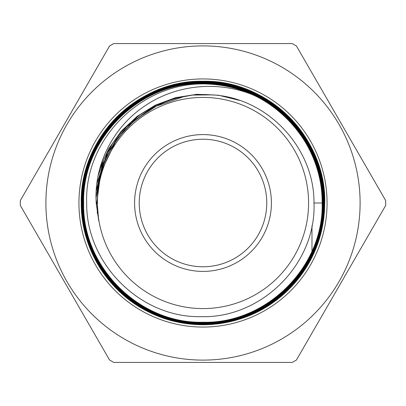 <?xml version="1.0" encoding="UTF-8"?>
<svg xmlns="http://www.w3.org/2000/svg" width="406" height="406" viewBox="0 0 406 406"><rect width="100%" height="100%" fill="white"/><g stroke="black" fill="none" stroke-linecap="round" stroke-linejoin="round"><path stroke-width="0.61" d="M139.228 203A63.772 63.772 0 0 0 203 266.772A63.772 63.772 0 0 0 266.772 203A63.772 63.772 0 0 0 203 139.228A63.772 63.772 0 0 0 139.228 203M134.589 203A68.411 68.411 0 0 0 203 271.411A68.411 68.411 0 0 0 271.411 203A68.411 68.411 0 0 0 203 134.589A68.411 68.411 0 0 0 134.589 203M324.709 203L324.744 203A121.744 121.744 0 0 0 203 81.256A121.744 121.744 0 0 0 147.566 311.392A121.744 121.744 0 0 0 322.11 228.182L324.709 203C326.302 137.781 267.93 79.764 203.046 81.398C138.02 79.743 79.815 138.065 81.504 203C79.906 267.864 137.974 326.018 202.914 324.389C267.661 326.048 325.967 268.041 324.282 203C325.896 138.091 267.721 80.19 203.081 81.824C138.258 80.17 80.261 138.243 81.931 203C80.317 267.62 138.243 325.632 202.959 323.963C267.534 325.663 325.602 267.559 323.856 203C325.455 138.4 267.61 80.621 203.061 82.251C138.588 80.596 80.657 138.426 82.357 203C80.692 267.346 138.532 325.191 202.858 323.536C267.351 325.206 325.089 267.468 323.43 203C325.054 138.75 267.407 81.007 203.066 82.677C138.791 80.982 81.058 138.766 82.783 203C81.2 267.25 138.715 324.739 202.959 323.11C267.067 324.77 324.719 267.184 323.009 203C324.643 138.943 267.123 81.469 203.127 83.098C138.999 81.449 81.555 138.852 83.205 203C81.565 266.884 138.964 324.348 202.898 322.689C266.894 324.369 324.267 266.915 322.582 203C324.155 139.111 266.955 81.895 203.025 83.524C139.268 81.86 81.91 139.207 83.631 203C82.027 266.767 139.212 323.871 202.893 322.262C266.646 323.897 323.805 266.813 322.156 203C323.562 141.42 270.264 85.356 208.319 84.067A119.054 119.054 0 0 1 251.877 94.446C294.02 112.924 322.537 156.919 322.131 203C323.836 266.706 266.6 323.887 202.959 322.237C139.182 323.856 82.088 266.778 83.656 203C81.951 139.233 139.253 81.87 203.076 83.55C266.93 81.895 324.176 139.228 322.557 203C324.206 267.006 266.879 324.318 202.863 322.663C138.999 324.298 81.586 266.894 83.23 203C81.535 138.908 139.065 81.479 203.056 83.123C267.148 81.51 324.561 138.872 322.978 203C324.709 267.097 267.067 324.775 202.954 323.085C138.715 324.744 81.2 267.143 82.809 203C81.149 138.679 138.771 81.027 203.142 82.702C267.341 81.043 325.074 138.796 323.404 203C325.089 267.463 267.29 325.16 202.924 323.511C138.522 325.13 80.784 267.468 82.382 203C80.637 138.568 138.598 80.581 203.03 82.276C267.635 80.611 325.434 138.492 323.831 203C325.505 267.635 267.574 325.627 202.863 323.937C138.314 325.607 80.281 267.534 81.956 203C80.271 138.187 138.36 80.195 203.091 81.85C267.803 80.221 325.876 138.202 324.257 203C326.043 267.737 267.696 326.114 202.914 324.364C137.999 326.013 79.911 267.813 81.53 203C79.855 138.02 138.05 79.764 203.091 81.423C267.945 79.779 326.307 137.908 324.683 203C324.932 241.56 305.627 279.328 274.268 301.704C238.261 328.261 187.328 332.235 147.561 311.392C107.534 291.457 80.774 247.807 81.256 203C79.596 137.994 137.857 79.606 202.959 81.256C267.919 79.606 326.378 137.695 324.744 203L322.11 228.182M45.893 203A157.107 157.107 0 0 1 203 45.893A157.107 157.107 0 0 1 360.107 203A157.107 157.107 0 0 1 203 360.107A157.107 157.107 0 0 1 45.893 203M385.685 200.564A182.7 182.7 0 0 1 385.685 205.436L296.451 359.99A182.7 182.7 0 0 1 292.229 362.426L113.771 362.426A182.7 182.7 0 0 1 109.549 359.99L20.315 205.436A182.7 182.7 0 0 1 20.315 200.564L109.549 46.01A182.7 182.7 0 0 1 113.771 43.574L292.229 43.574A182.7 182.7 0 0 1 296.451 46.01L385.685 200.564M97.42 203A105.58 105.58 0 0 1 203 97.42A105.58 105.58 0 0 1 308.58 203A105.58 105.58 0 0 1 203 308.58A105.58 105.58 0 0 1 97.42 203M208.319 84.067C143.531 80.388 84.169 137.893 86.686 203C85.976 263.55 140.141 317.928 200.853 316.66C261.637 318.558 316.457 263.824 313.985 203C314.467 146.835 265.874 96.049 209.577 94.776C153.504 90.878 100.115 137.522 97.572 194.159L97.207 203L98.709 220.666L96.202 203C93.715 165.186 113.005 127.393 144.16 106.413C175.204 84.849 216.733 80.474 251.877 94.446M97.207 203L97.572 194.159M97.288 213.277L97.592 189.851L103.022 167.059L97.592 189.851L97.288 213.277M96.395 205.735L100.779 172.555L115.228 142.364L100.779 172.555L96.395 205.735M96.034 198.285L99.242 176.534L106.819 155.894L118.461 137.233L133.66 121.343L118.461 137.233L106.819 155.894L99.242 176.534L96.034 198.285M96.181 190.911L102.622 164.471L115.502 140.496L133.99 120.511L156.904 105.809L133.99 120.511L115.502 140.496L102.622 164.471L96.181 190.911M96.851 183.492L107.407 152.849L126.586 126.718L152.666 107.458L183.294 96.806L152.666 107.458L126.586 126.718L107.407 152.849L96.851 183.492M98.069 175.976L104.347 158.137L113.644 141.669L125.657 127.053L140.034 114.761L156.325 105.144L174.047 98.511L192.652 95.055L211.577 94.887L192.652 95.055L174.047 98.511L156.325 105.144L140.034 114.761L125.657 127.053L113.644 141.669L104.347 158.137L98.069 175.976M99.846 168.434L108.681 148.769L121.216 131.219L136.974 116.492L155.325 105.154L175.554 97.663L196.869 94.304L218.423 95.217L239.383 100.358L218.423 95.217L196.869 94.304L175.554 97.663L155.325 105.154L136.974 116.492L121.216 131.219L108.681 148.769L99.846 168.434M313.985 203L322.131 203M322.156 203L322.557 203M322.582 203L322.978 203M323.009 203L323.404 203M323.43 203L323.831 203M323.856 203L324.257 203M324.282 203L324.683 203M311.981 257.191L311.981 256.287M311.981 256.232L311.981 255.313M311.981 255.252L311.981 254.318M311.981 254.263L311.981 253.314M311.981 253.253L311.981 252.288M311.981 252.227L311.981 251.248M311.981 251.182L311.981 225.746M327.063 203A124.063 124.063 0 0 1 203 327.063A124.063 124.063 0 0 1 78.937 203A124.063 124.063 0 0 1 203 78.937A124.063 124.063 0 0 1 327.063 203M324.744 203A121.744 121.744 0 0 0 203 81.256A121.744 121.744 0 0 0 81.256 203"/></g></svg>
